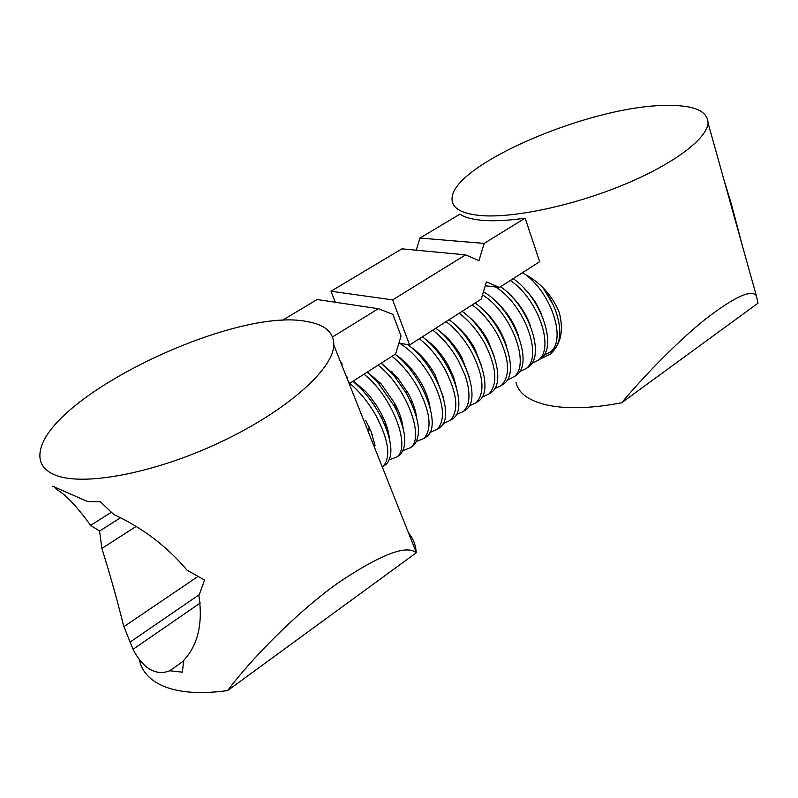 <?xml version="1.0" encoding="UTF-8"?>
<svg xmlns="http://www.w3.org/2000/svg" width="798" height="798" viewBox="0 0 798 798"><rect width="100%" height="100%" fill="white"/><g stroke="black" fill="none" stroke-linecap="round" stroke-linejoin="round"><path stroke-width="1.2" d="M742.399 245.834L731.387 204.148L723.497 178.193M665.153 105.436C693.272 104.837 707.567 110.673 708.055 122.942C707.297 138.583 673.702 164.069 623.807 184.707C573.962 205.365 515.478 217.834 482.76 215.709C461.872 214.093 451.648 208.368 452.067 198.532C452.007 164.987 589.054 106.124 665.153 105.436M416.247 250.193L419.948 238.053L459.877 214.173C465.064 217.615 473.234 219.719 484.406 220.487C495.688 221.216 509.264 220.428 525.124 218.133L539.677 261.664L499.448 287.44L485.254 285.764M522.261 272.826C539.648 281.604 551.987 294.831 559.278 312.497C563.967 330.871 560.854 344.816 549.952 354.332L539.717 359.26M516.007 382.442C518.461 393.454 529.184 401.065 548.196 405.284C567.857 409.204 592.345 408.367 621.652 402.771C644.555 375.509 677.093 341.913 705.143 319.37C733.871 297.235 750.918 289.285 756.285 295.519L758.02 303.17L621.652 402.771M525.124 218.133L484.157 243.41L478.97 260.647L465.623 254.851L392.636 299.888L409.633 344.965L481.254 299.09L486.411 281.894L499.448 287.44M419.948 238.053L484.157 243.41M335.32 302.252L331 291.24L401.903 248.846L465.623 254.851M409.633 344.965L398.92 343.07M331 291.24L392.636 299.888M375.1 445.813L371.19 431.758L365.723 420.386M383.898 465.872L386.342 464.197C393.623 455.947 392.167 440.805 381.973 418.8C376.347 407.638 369.404 397.683 361.145 388.935L352.945 381.274M347.659 377.334L346.292 376.447M382.322 467.069L383.249 466.311C391.08 456.915 388.656 440.017 375.998 415.628C368.147 401.903 359.04 390.85 348.686 382.461M389.334 438.351C388.726 431.459 386.332 423.778 382.162 415.289L376.935 406.052L369.414 395.728L365.314 391.13L353.315 381.035M397.564 456.516L400.047 454.82C407.828 445.823 405.983 429.673 394.511 406.382L377.614 382.182L367.16 372.177M389.334 459.808L396.995 456.905C411.459 446.441 391.559 395.409 363.998 374.202M403.07 427.928C402.262 420.526 399.539 412.396 394.89 403.549L381.225 383.978L367.379 372.028M403.03 450.581L410.581 447.618C425.264 436.995 405.683 386.142 378.072 365.175M411.08 447.269L413.593 445.553C421.972 435.528 419.529 418.072 406.282 393.175L394.561 376.417L381.195 363.18M424.436 438.132L426.99 436.386C441.942 425.583 422.731 374.94 395.08 354.282M416.566 441.454L424.007 438.421C432.317 428.765 430.312 411.908 418.022 387.848C410.671 374.87 401.993 364.337 391.998 356.267M430.022 407.259C428.925 399.858 426.072 391.968 421.474 383.579C414.042 370.601 405.364 360.935 395.439 354.571M437.653 429.095L440.237 427.329C455.708 416.217 435.758 364.377 407.648 344.616M429.942 432.426L437.284 429.344C445.743 419.598 443.878 402.761 431.698 378.811C422.551 362.801 411.848 350.93 399.599 343.19M443.229 396.995L435.01 374.651C427.967 362.282 419.668 352.916 410.102 346.541M450.71 420.157L453.334 418.361C468.705 407.269 450.082 356.975 422.371 336.806M443.159 423.499L450.421 420.356C459.02 410.541 457.294 393.703 445.224 369.873C437.992 357.015 429.364 346.641 419.349 338.741M463.628 411.319L466.281 409.504C481.862 398.272 463.528 348.147 435.778 328.217M456.237 414.661L463.399 411.479C470.321 404.526 470.81 392.267 464.855 374.701L458.591 361.035C451.419 348.247 442.81 337.943 432.795 330.133M469.104 376.586L461.613 357.085C455.359 345.963 447.858 337.245 439.109 330.921M476.396 402.581L479.089 400.746C494.86 389.384 476.805 339.419 449.035 319.729M469.154 405.913L476.236 402.691C485.124 392.716 483.648 375.918 471.808 352.297C464.685 339.569 456.107 329.345 446.082 321.614M481.753 366.412L474.7 348.447C468.835 337.973 461.763 329.614 453.473 323.35M489.034 393.933L491.758 392.077C507.718 380.586 489.942 330.801 462.142 311.33M481.932 397.254L488.935 394.003C497.962 383.958 496.605 367.18 484.875 343.659C477.812 331 469.254 320.846 459.229 313.205M501.533 385.384L504.276 383.509C520.426 371.888 502.92 322.272 475.099 303.031M494.57 388.696L501.493 385.414C510.65 375.299 509.413 358.531 497.792 335.12C490.78 322.522 482.251 312.437 472.216 304.876M506.471 346.063C501.872 331.28 493.703 318.851 481.962 308.766M507.059 380.227L513.912 376.915C530.929 364.806 511.368 312.437 482.511 294.881M516.675 375.03L513.912 376.915L516.675 375.03C534.291 362.581 512.974 308.028 483.428 291.849M518.5 335.828C514.052 322.512 506.59 311.16 496.127 301.794M519.418 371.838L526.201 368.506C543.298 356.327 524.306 304.517 495.548 286.971M528.924 366.641L526.201 368.506L528.924 366.641C545.433 354.781 528.456 305.504 500.595 286.701M530.281 325.514C526.042 313.774 519.368 303.629 510.281 295.08M531.638 363.549L538.351 360.197C554.989 348.237 538.211 299.1 510.341 280.457M538.291 360.247L541.054 358.352C557.722 346.372 541.004 297.265 513.134 278.672M541.782 315.04C537.842 305.055 532.067 296.267 524.466 288.696M543.727 355.339L550.371 351.968C566.301 340.387 552.286 294.771 525.852 274.811M550.281 352.048L553.044 350.142C565.223 340.666 560.336 309.694 542.311 287.071M552.894 304.257L543.119 287.839M555.687 347.22L556.206 347.08M342.402 364.097L341.384 364.107M341.773 362.521L340.866 362.801M371.419 434.501L372.576 435.538M416.636 417.563C415.638 409.863 412.686 401.554 407.778 392.626L397.484 377.634L381.284 363.12M385.254 426.032L387.17 427.668M383.858 422.78L386.451 425.454M400.107 418.621L401.484 419.728M399.239 416.416L401.025 418.152M380.038 382.681L380.456 383.589M394.561 406.042L398.102 410.222M414.621 411.04L415.549 411.728M414.112 409.623L415.279 410.691M391.848 371.529L393.444 375.11M410.381 400.915L413.035 403.808M456.257 386.771L453.493 376.915L448.386 365.813C441.743 354.073 433.833 345.015 424.656 338.651M427.987 341.085L428.237 341.823M454.77 382.232L455.349 382.751M494.211 356.247L487.628 339.908C482.172 330.103 475.538 322.113 467.748 315.958M503.478 309.195L504.416 311.08M513.264 324.547L514.62 326.143M504.715 310.671L506.511 313.863M511.538 321.514L513.752 324.427M514.082 298.841L514.381 299.549M527.807 319.968L528.336 320.537M514.56 299.37L515.009 300.287M527.378 319.11L528.047 319.878M550.141 298.901L550.68 299.599M139.261 659.357C141.086 668.894 146.762 676.624 156.278 682.549C172.398 692.135 196.178 694.829 227.59 690.599C251.679 658.5 296.248 612.884 338.003 582.929C380.586 554.43 406.671 544.396 416.237 552.805L416.217 552.316C415.688 544.815 413.115 538.351 408.496 532.904M348.127 381.075L349.983 383.18L395.609 353.943L401.055 336.058L392.835 314.322L378.342 308.706L317.145 299.529L281.963 320.567M307.499 321.664C325.125 324.716 333.893 332.517 333.813 345.075C333.295 369.115 287.011 410.85 220.378 442.192C153.854 473.623 81.715 486.94 54.344 474.72C44.389 470.341 39.571 463.758 39.9 454.96C41.107 398.83 234.921 305.824 307.499 321.664M52.718 486.251L87.71 501.563L100.388 501.782L113.835 514.55C142.633 527.897 167.041 546.44 187.061 570.191L204.577 580.046L198.902 595.637C203.031 623.408 197.974 644.993 183.72 660.405L182.383 672.175L169.735 670.769C162.902 673.482 156.228 672.953 149.725 669.183C143.371 665.253 137.805 658.619 133.027 649.293L200.308 602.949M197.944 576.475L123.939 626.639L133.027 649.293M123.939 626.639L123.231 624.415C117.206 599.966 110.084 574.64 101.875 548.445L135.65 526.73M111.361 512.256L90.623 525.353L99.58 531.039L101.875 548.445M90.623 525.353C76.847 506.391 65.645 494.531 57.027 489.792L56.379 489.304L58.224 488.176M54.663 486.73L56.379 489.304M332.547 336.956L378.342 308.706M183.65 660.934L169.735 670.769M416.237 552.805L227.59 690.599M99.58 531.039L120.189 517.932M130.224 641.991L199.211 594.719M756.285 295.519L708.055 122.942M386.342 464.197L383.249 466.311M365.314 391.13L361.145 388.935M382.162 415.289L381.973 418.8M400.047 454.82L396.995 456.905M381.225 383.978L377.614 382.182M394.89 403.549L394.511 406.382M413.593 445.553L410.581 447.618M426.99 436.386L424.007 438.421M440.237 427.329L437.284 429.344M453.334 418.361L450.421 420.356M466.281 409.504L463.399 411.479M479.089 400.746L476.236 402.691M491.758 392.077L488.935 394.003M504.276 383.509L501.493 385.414M541.054 358.352L538.351 360.197M553.044 350.142L550.371 351.968M369.025 426.77L368.965 430.312M371.399 434.212L372.287 434.701M397.484 377.634L394.561 376.417M406.96 391.19L406.282 393.175M416.217 552.316L333.813 345.075"/></g></svg>
